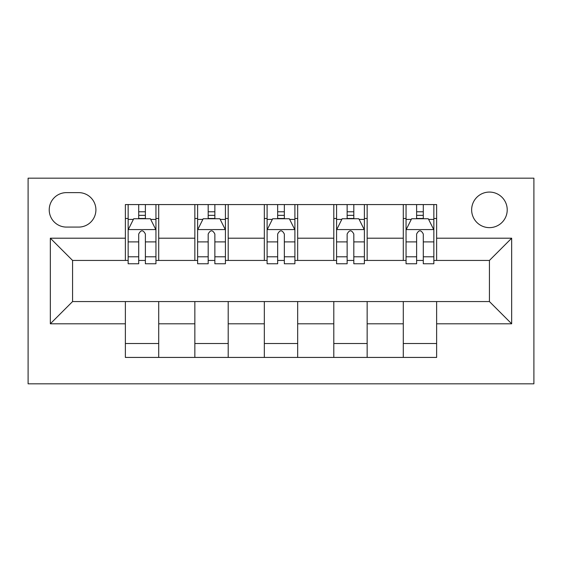 <?xml version="1.0" encoding="UTF-8"?>
<svg xmlns="http://www.w3.org/2000/svg" width="562" height="562" viewBox="0 0 562 562"><rect width="100%" height="100%" fill="white"/><g stroke="black" fill="none" stroke-linecap="round" stroke-linejoin="round"><path stroke-width="0.84" d="M489.432 192.071A17.787 17.787 0 0 0 471.644 209.858A17.787 17.787 0 0 0 489.432 227.638A17.787 17.787 0 0 0 507.219 209.858A17.787 17.787 0 0 0 489.432 192.071M28.1 383.825L533.9 383.825L533.9 178.175L28.1 178.175L28.1 383.825M66.449 227.083L78.68 227.083A17.232 17.232 0 0 0 95.912 209.858A17.232 17.232 0 0 0 78.68 192.625L66.449 192.625A17.232 17.232 0 0 0 49.224 209.858A17.232 17.232 0 0 0 66.449 227.083M125.368 323.796L50.334 323.796L50.334 238.204L125.368 238.204L125.368 260.438L72.568 260.438L72.568 301.562L125.368 301.562L125.368 357.425L436.632 357.425L436.632 301.562L489.432 301.562L489.432 260.438L436.632 260.438L436.632 238.204L511.666 238.204L511.666 323.796L436.632 323.796M436.632 238.204L436.632 204.575L125.368 204.575L125.368 238.204M403.284 204.575L403.284 260.438L406.059 260.438M416.618 260.438L423.291 260.438M433.85 260.438L436.632 260.438M403.284 260.438L364.373 260.438M333.8 204.575L333.8 260.438L336.582 260.438M347.14 260.438L353.814 260.438M333.8 260.438L294.895 260.438M264.323 204.575L264.323 260.438L267.105 260.438M277.663 260.438L284.337 260.438M264.323 260.438L225.418 260.438M194.845 204.575L194.845 260.438L197.627 260.438M208.186 260.438L214.86 260.438M194.845 260.438L155.941 260.438M125.368 260.438L128.15 260.438M138.709 260.438L145.382 260.438M125.368 301.562L158.716 301.562L158.716 357.425M436.632 301.562L158.716 301.562M158.716 204.575L158.716 260.438M125.368 218.47L128.15 218.47M138.709 218.47L145.382 218.47M155.941 218.47L158.716 218.47M125.368 343.53L158.716 343.53M194.845 301.562L194.845 357.425M228.2 204.575L228.2 260.438M194.845 218.47L197.627 218.47M208.186 218.47L214.86 218.47M225.418 218.47L228.2 218.47M228.2 301.562L228.2 357.425M194.845 343.53L228.2 343.53M264.323 301.562L264.323 357.425M297.677 301.562L297.677 357.425M264.323 343.53L297.677 343.53M297.677 204.575L297.677 260.438M264.323 218.47L267.105 218.47M277.663 218.47L284.337 218.47M294.895 218.47L297.677 218.47M333.8 301.562L333.8 357.425M367.155 301.562L367.155 357.425M333.8 343.53L367.155 343.53M367.155 204.575L367.155 260.438M333.8 218.47L336.582 218.47M347.14 218.47L353.814 218.47M364.373 218.47L367.155 218.47M403.284 301.562L403.284 357.425M403.284 343.53L436.632 343.53M403.284 218.47L406.059 218.47M416.618 218.47L423.291 218.47M433.85 218.47L436.632 218.47M72.568 260.438L50.334 238.204M72.568 301.562L50.334 323.796M511.666 238.204L489.432 260.438M511.666 323.796L489.432 301.562M145.382 211.797L138.709 211.797M155.941 256.799L145.382 256.799L145.382 263.768L155.941 263.768L155.941 229.865L150.384 218.744L133.707 218.744L128.15 229.865L128.15 263.768L138.709 263.768L138.709 256.799L128.15 256.799M128.15 229.865L128.15 204.575M155.941 229.865L155.941 204.575M138.709 218.744L138.709 204.575M145.382 204.575L145.382 218.744M145.382 256.799L145.382 234.031C143.155 229.753 140.936 229.753 138.709 234.031L138.709 256.799M214.86 211.797L208.186 211.797M225.418 256.799L214.86 256.799L214.86 263.768L225.418 263.768L225.418 229.865L219.861 218.744L203.184 218.744L197.627 229.865L197.627 263.768L208.186 263.768L208.186 256.799L197.627 256.799M197.627 229.865L197.627 204.575M225.418 229.865L225.418 204.575M208.186 218.744L208.186 204.575M214.86 204.575L214.86 218.744M214.86 256.799L214.86 234.031C212.64 229.753 210.413 229.753 208.186 234.031L208.186 256.799M284.337 211.797L277.663 211.797M294.895 256.799L284.337 256.799L284.337 263.768L294.895 263.768L294.895 229.865L289.339 218.744L272.661 218.744L267.105 229.865L267.105 263.768L277.663 263.768L277.663 256.799L267.105 256.799M267.105 229.865L267.105 204.575M294.895 229.865L294.895 204.575M277.663 218.744L277.663 204.575M284.337 204.575L284.337 218.744M284.337 256.799L284.337 234.031C282.117 229.753 279.89 229.753 277.663 234.031L277.663 256.799M353.814 211.797L347.14 211.797M364.373 256.799L353.814 256.799L353.814 263.768L364.373 263.768L364.373 229.865L358.816 218.744L342.139 218.744L336.582 229.865L336.582 263.768L347.14 263.768L347.14 256.799L336.582 256.799M336.582 229.865L336.582 204.575M364.373 229.865L364.373 204.575M347.14 218.744L347.14 204.575M353.814 204.575L353.814 218.744M353.814 256.799L353.814 234.031C351.594 229.753 349.367 229.753 347.14 234.031L347.14 256.799M423.291 211.797L416.618 211.797M433.85 256.799L423.291 256.799L423.291 263.768L433.85 263.768L433.85 229.865L428.293 218.744L411.616 218.744L406.059 229.865L406.059 263.768L416.618 263.768L416.618 256.799L406.059 256.799M406.059 229.865L406.059 204.575M433.85 229.865L433.85 204.575M416.618 218.744L416.618 204.575M423.291 204.575L423.291 218.744M423.291 256.799L423.291 234.031C421.071 229.753 418.845 229.753 416.618 234.031L416.618 256.799M194.845 323.796L158.716 323.796M194.845 238.204L158.716 238.204M264.323 238.204L228.2 238.204M264.323 323.796L228.2 323.796M333.8 238.204L297.677 238.204M333.8 323.796L297.677 323.796M403.284 238.204L367.155 238.204M403.284 323.796L367.155 323.796M155.8 229.584L128.291 229.584M128.15 219.412L133.37 219.412M150.714 219.412L155.941 219.412M138.709 241.899L128.15 241.899M155.941 241.899L145.382 241.899M145.382 215.337L138.709 215.337M225.278 229.584L197.768 229.584M197.627 219.412L202.854 219.412M220.192 219.412L225.418 219.412M208.186 241.899L197.627 241.899M225.418 241.899L214.86 241.899M214.86 215.337L208.186 215.337M294.755 229.584L267.245 229.584M267.105 219.412L272.331 219.412M289.669 219.412L294.895 219.412M277.663 241.899L267.105 241.899M294.895 241.899L284.337 241.899M284.337 215.337L277.663 215.337M364.232 229.584L336.722 229.584M336.582 219.412L341.808 219.412M359.146 219.412L364.373 219.412M347.14 241.899L336.582 241.899M364.373 241.899L353.814 241.899M353.814 215.337L347.14 215.337M433.709 229.584L406.2 229.584M406.059 219.412L411.286 219.412M428.63 219.412L433.85 219.412M416.618 241.899L406.059 241.899M433.85 241.899L423.291 241.899M423.291 215.337L416.618 215.337"/></g></svg>
